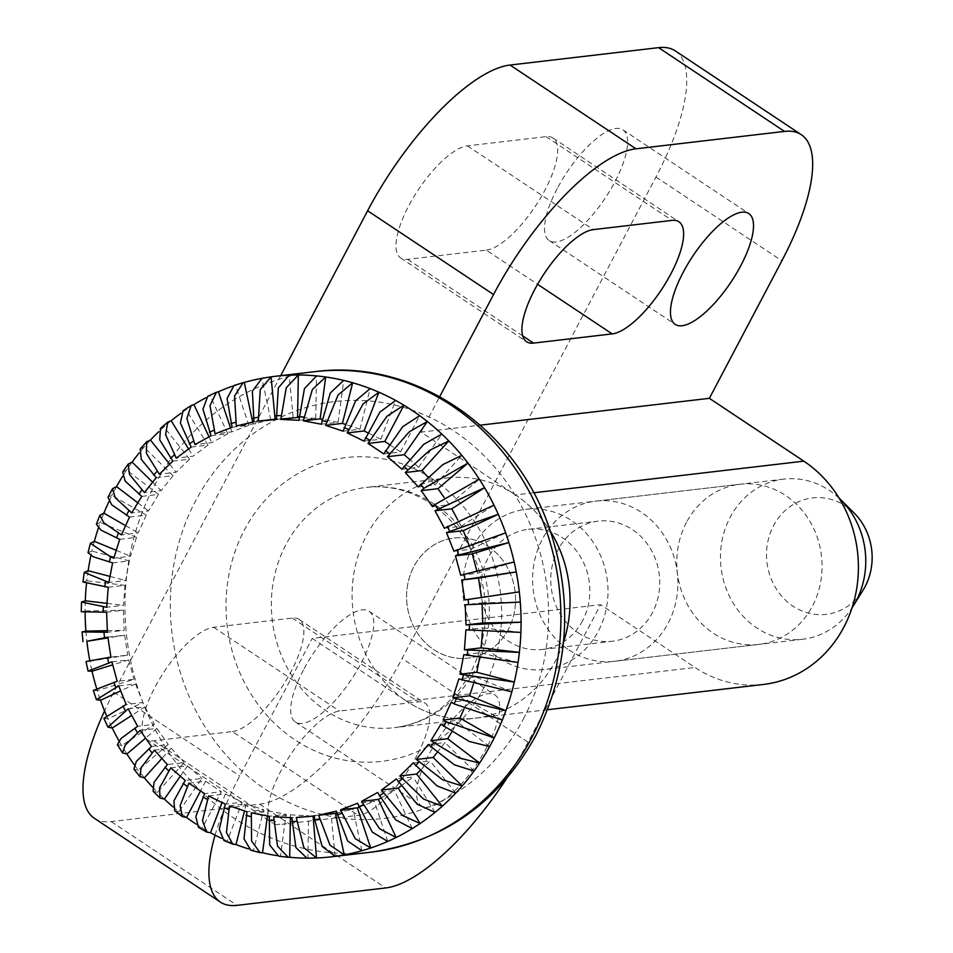 <?xml version="1.0" encoding="UTF-8"?>
<svg xmlns="http://www.w3.org/2000/svg" width="953" height="953" viewBox="0 0 953 953"><rect width="100%" height="100%" fill="white"/><g stroke="black" fill="none" stroke-linecap="round" stroke-linejoin="round"><path stroke-width="0.71" stroke-dasharray="4.76 3.57" d="M557.231 188.575A66.519 23.075 123.6 0 0 549.226 240.585A66.519 23.075 123.6 0 0 614.899 181.832A66.519 23.075 123.6 0 0 622.905 129.822A66.519 23.075 123.6 0 0 557.231 188.575M303.399 670.019A66.519 23.075 123.6 0 0 295.394 722.029A66.519 23.075 123.6 0 0 361.068 663.264A66.519 23.075 123.6 0 0 369.073 611.254A66.519 23.075 123.6 0 0 303.399 670.019M486.995 747.021A66.519 23.075 -56.4 0 1 421.321 805.785A66.519 23.075 -56.4 0 1 429.326 753.775A66.519 23.075 -56.4 0 1 495 695.023A66.519 23.075 -56.4 0 1 486.995 747.021M486.244 250.127A66.519 23.075 123.6 0 0 544.997 190.016A66.519 23.075 123.6 0 0 553.002 138.006A66.519 23.075 123.6 0 0 546.081 136.648L467.435 145.857A66.519 23.075 123.6 0 0 408.682 205.979A66.519 23.075 123.6 0 0 400.677 257.977A66.519 23.075 123.6 0 0 407.598 259.335L486.244 250.127L537.611 284.292M417.092 755.217A66.519 23.075 -56.4 0 1 358.34 815.327L279.694 824.536A66.519 23.075 -56.4 0 1 272.772 823.178A66.519 23.075 -56.4 0 1 280.778 771.168A66.519 23.075 -56.4 0 1 339.53 711.057L418.176 701.849A66.519 23.075 -56.4 0 1 425.098 703.207A66.519 23.075 -56.4 0 1 417.092 755.217M232.413 731.57A66.519 23.075 123.6 0 0 291.165 671.448A66.519 23.075 123.6 0 0 299.171 619.438A66.519 23.075 123.6 0 0 292.237 618.08L213.603 627.288A66.519 23.075 123.6 0 0 154.851 687.411A66.519 23.075 123.6 0 0 146.845 739.421A66.519 23.075 123.6 0 0 153.767 740.779L232.413 731.57L358.34 815.327M547.57 709.723L475.142 718.205A120.948 108.821 -96.7 0 1 406.681 701.253A120.948 108.821 -96.7 0 0 475.142 718.205A120.948 108.821 -96.7 0 0 555.516 660.905A120.948 108.821 -96.7 0 0 563.533 642.024A120.948 108.821 -96.7 0 1 475.142 718.205L394.399 727.663A120.948 108.821 -96.7 0 0 474.785 670.364A120.948 108.821 -96.7 0 0 434.735 504.375A120.948 108.821 -96.7 0 0 366.274 487.412A120.948 108.821 -96.7 0 0 285.888 544.723A120.948 108.821 -96.7 0 0 325.95 710.7A120.948 108.821 -96.7 0 0 394.399 727.663C426.825 723.446 452.282 705.029 470.77 672.413C488.746 636.282 490.199 598.472 475.154 558.958C463.551 531.988 446.373 512.083 423.585 499.241C404.977 489.103 385.87 485.16 366.274 487.412L447.005 477.965A120.948 108.821 -96.7 0 0 354.182 571.609A120.948 108.821 -96.7 0 0 406.681 701.253L312.239 638.427L600.581 604.667L528.057 742.22A161.26 55.941 -56.4 0 1 506.341 778.958M763.484 684.445A120.948 108.821 83.3 0 1 695.035 667.481L600.581 604.667M686.458 522.435A80.624 72.547 -96.7 0 0 689.007 607.395A80.624 72.547 -96.7 0 0 758.802 644.407A80.624 72.547 -96.7 0 0 812.385 606.203A80.624 72.547 -96.7 0 0 809.847 521.243A80.624 72.547 -96.7 0 0 740.052 484.243A80.624 72.547 -96.7 0 0 686.458 522.435M472.378 547.51A80.624 72.547 -96.7 0 0 474.928 632.458A80.624 72.547 -96.7 0 0 544.723 669.471A80.624 72.547 -96.7 0 0 598.305 631.267A80.624 72.547 -96.7 0 0 595.768 546.319A80.624 72.547 -96.7 0 0 525.973 509.307A80.624 72.547 -96.7 0 0 472.378 547.51M582.569 620.796A60.468 54.404 83.3 0 1 542.376 649.446A60.468 54.404 83.3 0 1 490.033 621.69A60.468 54.404 83.3 0 1 488.127 557.981A60.468 54.404 83.3 0 1 528.307 529.332A60.468 54.404 83.3 0 1 580.663 557.088A60.468 54.404 83.3 0 1 582.569 620.796M508.294 629.492A60.468 54.404 83.3 0 1 468.102 658.142A60.468 54.404 83.3 0 1 415.758 630.386A60.468 54.404 83.3 0 1 413.852 566.678A60.468 54.404 83.3 0 1 454.045 538.028A60.468 54.404 83.3 0 1 506.388 565.784A60.468 54.404 83.3 0 1 508.294 629.492M533.668 492.784L515.466 494.917A120.948 108.821 -96.7 0 1 550.62 531.667A120.948 108.821 -96.7 0 0 515.466 494.917L421.023 432.102L480.229 425.169M421.023 432.102L439.714 396.651M215.08 835.138A161.26 55.941 -56.4 0 1 239.715 775.98L312.239 638.427M675.367 50.938A161.26 55.941 123.6 0 1 655.962 177.02L402.13 658.452L528.057 742.22M94.371 818.305A161.26 55.941 123.6 0 0 111.167 821.593L259.704 804.189A161.26 55.941 123.6 0 0 402.13 658.452M280.682 375.673L113.788 692.223A161.26 55.941 123.6 0 0 104.556 710.89M578.054 632.78A60.468 54.404 -96.7 0 0 612.279 641.262A60.468 54.404 -96.7 0 0 658.69 594.446A60.468 54.404 -96.7 0 0 632.447 529.618A60.468 54.404 -96.7 0 0 598.222 521.136A60.468 54.404 -96.7 0 0 551.799 567.964A60.468 54.404 -96.7 0 0 578.054 632.78M488.27 546.498A60.468 54.404 83.3 0 1 514.525 611.326A60.468 54.404 83.3 0 1 468.102 658.142A60.468 54.404 83.3 0 1 433.877 649.672A60.468 54.404 83.3 0 1 407.634 584.844A60.468 54.404 83.3 0 1 454.045 538.028A60.468 54.404 83.3 0 1 488.27 546.498M839.105 498.121A80.624 72.547 -96.7 0 0 829.372 490.426A80.624 72.547 -96.7 0 0 783.735 479.121A80.624 72.547 -96.7 0 0 721.85 541.554A80.624 72.547 -96.7 0 0 756.849 627.979A80.624 72.547 -96.7 0 0 802.486 639.284A80.624 72.547 -96.7 0 0 851.97 608.002M568.989 649.982A80.624 72.547 -96.7 0 0 614.625 661.287A80.624 72.547 -96.7 0 0 676.511 598.853A80.624 72.547 -96.7 0 0 641.512 512.428A80.624 72.547 -96.7 0 0 595.875 501.123A80.624 72.547 -96.7 0 0 533.99 563.557A80.624 72.547 -96.7 0 0 568.989 649.982M854.126 513.048A58.621 52.737 -96.7 0 0 845.692 506.138A58.621 52.737 -96.7 0 0 773.55 525.687A58.621 52.737 -96.7 0 0 792.967 606.132A58.621 52.737 -96.7 0 0 863.132 590.026M173.005 806.834A241.883 217.629 -96.7 0 0 178.842 811.646L201.976 778.434L185.204 780.4M152.349 786.94A241.883 217.629 -96.7 0 0 157.376 792.253L184.155 762.603L167.383 764.568M134.278 764.794A241.883 217.629 -96.7 0 0 138.209 770.084L168.216 744.484L151.444 746.449M118.899 740.743A241.883 217.629 -96.7 0 0 121.639 745.484L154.398 724.34L137.625 726.305M106.319 715.155A241.883 217.629 -96.7 0 0 107.927 718.86L142.926 702.504L126.141 704.47M96.598 688.352A241.883 217.629 -96.7 0 0 97.301 690.627L133.98 679.31L117.195 681.276M89.808 660.655A241.883 217.629 -96.7 0 0 89.916 661.227L127.69 655.128L110.917 657.093M106.629 612.171L123.402 610.206L85.115 610.992A241.883 217.629 -96.7 0 0 85.115 612.255M108.213 587.274L124.986 585.309L86.794 580.77A241.883 217.629 -96.7 0 0 86.473 583.772M112.609 562.866L129.382 560.9L91.893 551.108A241.883 217.629 -96.7 0 0 90.892 555.611M119.744 539.338L136.517 537.373L100.315 522.482A241.883 217.629 -96.7 0 0 98.373 528.081M129.513 517.062L146.285 515.096L111.942 495.334A241.883 217.629 -96.7 0 0 108.94 501.552M141.747 496.394L158.52 494.428L126.582 470.103A241.883 217.629 -96.7 0 0 122.544 476.381M156.256 477.644L173.041 475.678L143.998 447.183A241.883 217.629 -96.7 0 0 139.162 452.973M172.827 461.109L189.599 459.143L163.928 426.932A241.883 217.629 -96.7 0 0 158.698 431.757M191.184 447.064L207.957 445.099L186.061 409.671A241.883 217.629 -96.7 0 0 180.975 413.233M211.042 435.724L227.815 433.758L210.029 395.674A241.883 217.629 -96.7 0 0 205.741 397.866M232.091 427.266L248.864 425.3L235.462 385.167A241.883 217.629 -96.7 0 0 232.58 386.156M253.986 421.834L270.759 419.868L261.968 378.305A241.883 217.629 -96.7 0 0 261.003 378.484M515.466 494.917A120.948 108.821 -96.7 0 0 447.005 477.965M401.916 469.245L418.689 467.28L441.823 434.068M418.689 467.28L409.337 459.191M418.248 486.947L435.021 484.982L461.8 455.343M435.021 484.982L427.802 476.976M432.495 506.71L449.268 504.745L479.276 479.156M449.268 504.745L444.098 497.383M444.443 528.248L461.216 526.282L493.976 505.138M461.216 526.282L457.857 520.064M453.89 551.203L470.675 549.238L505.662 532.882M470.675 549.238L468.816 544.58M460.704 575.231L477.477 573.265L514.155 561.948M477.477 573.265L476.726 570.49M464.766 599.937L519.314 591.861M481.539 597.972L481.444 597.293M482.063 604.357L482.004 602.832L465.231 604.798M520.29 602.046L482.004 602.832M482.421 631.529L482.694 627.848L465.922 629.814M520.886 632.387L482.694 627.848M479.466 658.38L480.562 652.674L463.789 654.64M518.051 662.478L480.562 652.674M473.272 684.397L475.618 676.94L458.846 678.905M511.821 691.842L475.618 676.94M463.968 709.08L467.959 700.252L451.186 702.218M502.302 720.015L467.959 700.252M451.782 731.975L457.702 722.243L440.929 724.209M489.639 746.568L457.702 722.243M436.974 752.679L445.003 742.566L428.231 744.531M474.046 771.06L445.003 742.566M419.892 770.798L430.065 760.899L413.292 762.865M455.737 793.122L430.065 760.899M400.903 786.07L413.125 776.969L396.353 778.935M435.033 812.397L413.125 776.969M380.438 798.269L394.459 790.502L377.686 792.467M412.244 828.586L394.459 790.502M358.9 807.251L374.338 801.294L357.566 803.248M387.74 841.428L374.338 801.294M336.719 813.004L353.11 809.168L336.326 811.134M361.89 850.731L353.11 809.168M296.24 817.603L313.06 816.078M313.013 815.637L331.072 814.005L314.299 815.971M335.122 856.33L331.072 814.005M306.973 858.212L307.843 858.153L308.605 815.732L291.832 817.698M273.678 816.804L290.451 814.839L290.403 817.626M290.451 814.839L308.605 815.732M306.068 858.141A241.883 217.629 -96.7 0 0 307.843 858.153A241.883 217.629 -96.7 0 0 317.063 857.974M278.657 856.151L280.504 856.175L286.055 814.315L269.282 816.28M251.306 812.873L268.079 810.908L267.412 815.935M268.079 810.908L286.055 814.315M276.787 855.615A241.883 217.629 -96.7 0 0 280.504 856.175A241.883 217.629 -96.7 0 0 289.688 857.271M250.818 850.219L253.498 850.41L263.767 809.788L246.994 811.753M229.494 805.881L246.267 803.915L244.504 810.92M246.267 803.915L263.767 809.788M248.34 848.861A241.883 217.629 -96.7 0 0 253.498 850.41A241.883 217.629 -96.7 0 0 262.528 852.768M223.931 840.522L227.291 840.963L242.098 802.2L225.325 804.165M208.576 795.934L225.349 793.968L222.061 802.569M225.349 793.968L242.098 802.2M221.287 838.211A241.883 217.629 -96.7 0 0 227.291 840.963A241.883 217.629 -96.7 0 0 235.999 844.549M198.415 827.287L202.274 827.966L221.394 791.693L204.621 793.658M188.885 783.187L205.657 781.234L200.535 790.942M205.657 781.234L221.394 791.693M196.056 824.059A241.883 217.629 -96.7 0 0 202.274 827.966A241.883 217.629 -96.7 0 0 210.542 832.731M174.685 810.765L178.842 811.646A241.883 217.629 -96.7 0 0 186.538 817.495M170.73 767.856L187.503 765.89L180.331 776.171M187.503 765.89L201.976 778.434M153.088 791.264L157.376 792.253A241.883 217.629 -96.7 0 0 164.369 799.102M154.386 750.154L171.171 748.188L161.879 758.469M171.171 748.188L184.155 762.603M133.908 769.107L138.209 770.084A241.883 217.629 -96.7 0 0 144.391 777.827M140.139 730.379L156.911 728.426L145.571 738.098M156.911 728.426L168.216 744.484M117.422 744.674L121.639 745.484A241.883 217.629 -96.7 0 0 126.916 754.014M128.19 708.853L144.975 706.888L131.74 715.429M144.975 706.888L154.398 724.34M103.841 718.324L107.927 718.86A241.883 217.629 -96.7 0 0 112.216 728.032M118.744 685.886L135.517 683.92L120.721 690.842M135.517 683.92L142.926 702.504M93.334 690.472L97.301 690.627A241.883 217.629 -96.7 0 0 100.53 700.288M111.93 661.87L128.703 659.905L112.74 664.837M128.703 659.905L133.98 679.31M86.044 661.525L89.916 661.227A241.883 217.629 -96.7 0 0 92.036 671.222M107.868 637.164L124.64 635.198L107.975 637.891M124.64 635.198L127.69 655.128M85.293 600.783A241.883 217.629 -96.7 0 0 85.115 610.992L81.291 611.766M123.402 610.206L124.176 630.326L107.403 632.292M107.344 630.672L124.176 630.326M88.141 570.692A241.883 217.629 -96.7 0 0 86.794 580.77L82.971 581.997M124.986 585.309L123.485 605.322L106.712 607.287M107.01 603.356L123.485 605.322M94.359 541.328A241.883 217.629 -96.7 0 0 91.893 551.108L88.021 552.704M129.382 560.9L125.629 580.496L108.856 582.45M110.012 576.41L125.629 580.496M103.889 513.155A241.883 217.629 -96.7 0 0 100.315 522.482L96.384 524.317M136.517 537.373L130.561 556.23L113.788 558.196M116.266 550.346L130.561 556.23M116.54 486.602A241.883 217.629 -96.7 0 0 114.205 490.938A241.883 217.629 -96.7 0 0 111.942 495.334L107.975 497.287M146.285 515.096L138.221 532.918L121.448 534.883M125.617 525.663L138.221 532.918M132.145 462.11A241.883 217.629 -96.7 0 0 126.582 470.103L122.663 472.021M158.52 494.428L148.489 510.927L131.705 512.893M137.84 502.815L148.489 510.927M150.443 440.048A241.883 217.629 -96.7 0 0 143.998 447.183L140.234 448.911M173.041 475.678L161.188 490.604L144.403 492.57M152.635 482.206L161.188 490.604M171.159 420.773A241.883 217.629 -96.7 0 0 163.928 426.932L160.473 428.362M189.599 459.143L176.114 472.259L159.342 474.225M169.67 464.182L176.114 472.259M193.935 404.584A241.883 217.629 -96.7 0 0 186.061 409.671L183.095 410.731M207.957 445.099L193.054 456.201L176.281 458.167M188.599 448.994L193.054 456.201M218.451 391.743A241.883 217.629 -96.7 0 0 210.029 395.674L207.742 396.341M227.815 433.758L211.733 442.668L194.948 444.634M209.017 436.855L211.733 442.668M244.29 382.439A241.883 217.629 -96.7 0 0 235.462 385.167L234.021 385.488M248.864 425.3L231.841 431.876L215.068 433.841M230.507 427.885L231.841 431.876M270.759 419.868L253.081 424.002L236.308 425.967M252.688 422.131L253.081 424.002M276.394 419.487L293.179 417.533L289.128 375.196M293.179 417.533L276.358 419.046M298.968 420.297L315.741 418.331L316.503 375.899M315.741 418.331L299.016 417.509M321.328 424.216L338.101 422.262L343.664 380.402M338.101 422.262L322.007 419.201M343.14 431.209L359.924 429.255L370.181 388.621M359.924 429.255L344.974 424.24M364.058 441.156L380.843 439.202L395.65 400.439M380.843 439.202L367.489 432.638M383.749 453.902L400.534 451.936L419.654 415.663M400.534 451.936L389.086 444.336M407.598 259.335L522.685 335.885M153.767 740.779L279.694 824.536M406.681 701.253L695.035 667.481M655.962 177.02L781.889 260.777M113.788 692.223L239.715 775.98M213.603 627.288L339.53 711.057M292.237 618.08L418.176 701.849M467.435 145.857L593.362 229.613M546.081 136.648L672.008 220.405M259.704 804.189L385.631 887.958M111.167 821.593L237.094 905.35M314.812 371.67A241.883 217.629 -96.7 0 0 154.041 486.28A241.883 217.629 -96.7 0 0 234.152 818.246A241.883 217.629 -96.7 0 0 371.074 852.161M85.901 631.112A241.883 217.629 -96.7 0 0 86.866 641.298M271.069 376.84A241.883 217.629 -96.7 0 0 261.968 378.305M523.376 719.015A209.91 188.861 -96.7 0 0 453.866 430.935A209.91 188.861 -96.7 0 0 195.544 500.956A209.91 188.861 -96.7 0 0 265.053 789.036A209.91 188.861 -96.7 0 0 523.376 719.015M432.591 479.025A152.921 137.589 -96.7 0 0 244.397 530.035A152.921 137.589 -96.7 0 0 295.037 739.921A152.921 137.589 -96.7 0 0 483.242 688.912A152.921 137.589 -96.7 0 0 432.591 479.025M549.226 240.585L675.153 324.354M295.394 722.029L421.321 805.785M400.677 257.977L526.604 341.746M146.845 739.421L272.772 823.178M758.802 644.407L544.723 669.471M542.376 649.446L612.279 641.262M528.307 529.332L598.222 521.136M740.052 484.243L525.973 509.307M299.171 619.438L425.098 703.207M553.002 138.006L678.929 221.763M369.073 611.254L495 695.023M622.905 129.822L748.832 213.579M802.486 639.284L614.625 661.287M783.735 479.121L595.875 501.123"/><path stroke-width="1.43" d="M740.826 265.589A66.519 23.075 -56.4 0 1 675.153 324.354A66.519 23.075 -56.4 0 1 683.158 272.344A66.519 23.075 -56.4 0 1 748.832 213.579A66.519 23.075 -56.4 0 1 740.826 265.589M670.924 273.773A66.519 23.075 -56.4 0 1 612.171 333.895L533.537 343.104A66.519 23.075 -56.4 0 1 526.604 341.746A66.519 23.075 -56.4 0 1 534.609 289.736A66.519 23.075 -56.4 0 1 593.362 229.613L672.008 220.405A66.519 23.075 -56.4 0 1 678.929 221.763A66.519 23.075 -56.4 0 1 670.924 273.773M480.229 425.169L709.366 398.33L803.82 461.157A120.948 108.821 83.3 0 1 843.87 627.145A120.948 108.821 83.3 0 1 763.484 684.445L547.57 709.723M563.533 642.024A120.948 108.821 -96.7 0 0 550.62 531.667A120.948 108.821 -96.7 0 1 563.533 642.024M439.714 396.651L493.547 294.548A161.26 55.941 -56.4 0 1 635.973 148.811L784.51 131.407A161.26 55.941 -56.4 0 1 801.306 134.695A161.26 55.941 -56.4 0 1 781.889 260.777L709.366 398.33M506.341 778.958A161.26 55.941 -56.4 0 1 385.631 887.958L237.094 905.35A161.26 55.941 -56.4 0 1 220.31 902.062A161.26 55.941 -56.4 0 1 215.08 835.138M104.556 710.89A161.26 55.941 123.6 0 0 94.371 818.305L220.31 902.062M801.306 134.695L675.367 50.938A161.26 55.941 123.6 0 0 658.583 47.65L510.046 65.042A161.26 55.941 123.6 0 0 367.62 210.78L280.682 375.673M851.97 608.002A80.624 72.547 -96.7 0 0 853.376 605.81A80.624 72.547 -96.7 0 0 840.975 499.932A80.624 72.547 -96.7 0 0 839.105 498.121M853.376 605.81L863.132 590.026A58.621 52.737 -96.7 0 0 854.126 513.048L840.975 499.932M200.535 790.942L186.538 817.495A241.883 217.629 -96.7 0 0 194.305 822.915A241.883 217.629 -96.7 0 0 196.056 824.059M180.331 776.171L164.369 799.102A241.883 217.629 -96.7 0 0 173.005 806.834M161.879 758.469L144.391 777.827A241.883 217.629 -96.7 0 0 152.349 786.94M145.571 738.098L126.916 754.014A241.883 217.629 -96.7 0 0 134.278 764.794M131.74 715.429L112.216 728.032A241.883 217.629 -96.7 0 0 118.899 740.743M120.721 690.842L100.53 700.288A241.883 217.629 -96.7 0 0 106.319 715.155M112.74 664.837L92.036 671.222A241.883 217.629 -96.7 0 0 96.598 688.352M107.975 637.891L86.866 641.298A241.883 217.629 -96.7 0 0 89.808 660.655M85.115 612.255A241.883 217.629 -96.7 0 0 85.901 631.112L107.344 630.672M86.473 583.772A241.883 217.629 -96.7 0 0 85.293 600.783L107.01 603.356M90.892 555.611A241.883 217.629 -96.7 0 0 88.141 570.692L110.012 576.41M98.373 528.081A241.883 217.629 -96.7 0 0 94.359 541.328L116.266 550.346M108.94 501.552A241.883 217.629 -96.7 0 0 103.889 513.155L125.617 525.663M122.544 476.381A241.883 217.629 -96.7 0 0 116.54 486.602L137.84 502.815M139.162 452.973A241.883 217.629 -96.7 0 0 132.145 462.11L152.635 482.206M158.698 431.757A241.883 217.629 -96.7 0 0 150.443 440.048L169.67 464.182M180.975 413.233A241.883 217.629 -96.7 0 0 171.159 420.773L188.599 448.994M205.741 397.866A241.883 217.629 -96.7 0 0 193.935 404.584L209.017 436.855M232.58 386.156A241.883 217.629 -96.7 0 0 218.451 391.743L230.507 427.885M261.003 378.484A241.883 217.629 -96.7 0 0 244.29 382.439L252.688 422.131M466.005 624.93L482.79 622.964L521.077 622.178L466.005 624.93L465.231 604.798L520.29 602.046A241.883 217.629 -96.7 0 0 519.314 591.861L464.766 599.937L461.717 580.008L516.264 571.943A241.883 217.629 -96.7 0 0 514.155 561.948L460.704 575.231L455.439 555.825L508.89 542.543A241.883 217.629 -96.7 0 0 505.662 532.882L453.89 551.203L446.492 532.632L498.252 514.298A241.883 217.629 -96.7 0 0 493.976 505.138L444.443 528.248L435.021 510.784L484.553 487.686A241.883 217.629 -96.7 0 0 479.276 479.156L435.164 504.435L432.495 506.71L421.202 490.652L423.871 488.377L467.983 463.087A241.883 217.629 -96.7 0 0 461.8 455.343L442.788 464.635L418.248 486.947L405.251 472.521L429.791 450.221L448.803 440.917A241.883 217.629 -96.7 0 0 441.823 434.068L423.775 444.324L401.916 469.245L387.43 456.701L409.302 431.78L427.337 421.524A241.883 217.629 -96.7 0 0 419.654 415.663A241.883 217.629 -96.7 0 0 411.875 410.255A241.883 217.629 -96.7 0 0 403.917 405.204A241.883 217.629 -96.7 0 0 395.65 400.439A241.883 217.629 -96.7 0 0 378.901 392.207A241.883 217.629 -96.7 0 0 370.181 388.621A241.883 217.629 -96.7 0 0 352.681 382.761A241.883 217.629 -96.7 0 0 343.664 380.402A241.883 217.629 -96.7 0 0 325.688 376.995A241.883 217.629 -96.7 0 0 316.503 375.899A241.883 217.629 -96.7 0 0 298.337 375.005A241.883 217.629 -96.7 0 0 289.128 375.196A241.883 217.629 -96.7 0 0 274.964 376.34A241.883 217.629 -96.7 0 0 271.069 376.84L275.107 419.165L258.334 421.131L260.24 389.646L271.069 376.84M261.968 378.305L252.366 391.206L253.986 421.834L236.308 425.967L234.569 395.912L243.146 382.665L234.021 385.488L227.052 398.497L232.091 427.266L215.068 433.841L209.994 405.609L216.402 392.291L207.742 396.341L202.941 409.171L211.042 435.724L194.948 444.634L186.883 418.581L191.136 405.537L183.095 410.731L180.391 423.025L191.184 447.064L176.281 458.167L165.572 434.568L167.776 422.131L160.473 428.362L159.723 439.809L172.827 461.109L159.342 474.225L146.369 453.318L146.679 441.775L140.234 448.911L141.223 459.251L156.256 477.644L144.403 492.57L129.525 474.499L128.167 464.111L122.663 472.021L125.153 481.039L141.747 496.394L131.705 512.893L115.289 497.776L112.49 488.746L116.54 486.602M443.121 720.039L459.906 718.074L494.25 737.836L446.183 721.79L443.121 720.039L451.186 702.218L454.236 703.969L502.302 720.015A241.883 217.629 -96.7 0 0 505.864 710.688L452.889 697.763L458.846 678.905L511.821 691.842A241.883 217.629 -96.7 0 0 514.298 682.062L460.025 674.236L463.789 654.64L518.051 662.478A241.883 217.629 -96.7 0 0 519.385 652.4L464.421 649.827L465.922 629.814L520.886 632.387A241.883 217.629 -96.7 0 0 521.077 622.178A241.883 217.629 -96.7 0 0 520.29 602.046M409.337 459.191L404.203 454.736L387.43 456.701M441.823 434.068A241.883 217.629 -96.7 0 0 427.337 421.524L404.203 454.736M419.654 415.663L402.678 426.741L383.749 453.902L368.013 443.431L386.942 416.27L403.917 405.204L384.786 441.465L368.013 443.431M395.65 400.439L379.83 412.172L364.058 441.156L347.309 432.924L363.081 403.941L378.901 392.207L364.082 430.959L347.309 432.924M370.181 388.621L355.576 400.856L343.14 431.209L325.64 425.348L338.077 394.995L352.681 382.761L342.425 423.382L325.64 425.348M343.664 380.402L330.31 392.97L321.328 424.216L303.352 420.821L312.346 389.563L325.688 376.995L320.137 418.855L303.352 420.821M316.503 375.899L304.436 388.621L298.968 420.297L280.801 419.403L286.269 387.728L298.337 375.005L297.574 417.438L280.801 419.403M289.128 375.196L278.336 387.895L276.394 419.487L258.334 421.131M112.49 488.746L107.975 497.287L111.727 504.804L129.513 517.062L121.448 534.883L103.841 522.792L99.839 515.275L103.889 513.155M99.839 515.275L96.384 524.317L101.113 530.202L119.744 539.338L113.788 558.196L110.572 556.862L90.392 543.281L94.359 541.328M90.392 543.281L88.021 552.704L93.442 556.85L112.609 562.866L108.856 582.45L84.245 572.348L88.141 570.692M84.245 572.348L82.971 581.997L108.213 587.274L106.712 607.287L81.47 602.034L85.293 600.783M81.47 602.034L81.291 611.766L106.629 612.171L107.403 632.292L82.077 631.899L85.901 631.112M86.866 641.298L107.868 637.164L110.917 657.093L86.044 661.525L88.057 671.055M92.036 671.222L88.069 671.055L111.93 661.87L117.195 681.276L93.334 690.472L96.42 699.705L118.744 685.886L126.141 704.47L103.841 718.324L107.951 727.127L128.19 708.853L137.625 726.305L121.102 738.42L117.422 744.674L122.52 752.918L125.188 745.186L140.139 730.379L151.444 746.449L136.35 761.423L133.908 769.107L139.936 776.671L141.175 767.665L154.386 750.154L167.383 764.568L154.041 782.33L153.088 791.264L159.973 798.018L159.568 787.94L170.73 767.856L185.204 780.4L173.946 800.806L174.685 810.765L182.345 816.602L180.105 805.69L188.885 783.187L204.621 793.658L195.794 816.542L198.415 827.287L206.741 832.076L202.501 820.616L208.576 795.934L225.325 804.165L219.261 829.289L223.931 840.522L232.782 844.167L226.445 832.469L229.494 805.881L246.994 811.753L244.004 838.819L250.818 850.219L260.074 852.637L251.58 841.022L251.306 812.873L269.282 816.28L269.687 844.942L278.657 856.151L288.151 857.283L277.526 846.121L273.678 816.804L291.832 817.698L295.895 847.539L306.973 858.212L316.527 858.01L303.888 847.646L296.24 817.603L314.299 815.971L314.657 819.735L322.174 846.419L335.122 856.33A241.883 217.629 -96.7 0 0 344.212 854.865L330 845.156L318.647 815.268L336.326 811.134L347.678 841.022L361.89 850.731A241.883 217.629 -96.7 0 0 370.717 848.003L355.278 838.676L340.543 809.824L357.566 803.248L372.301 832.1L387.74 841.428A241.883 217.629 -96.7 0 0 396.162 837.496L379.544 828.717L361.592 801.366L377.686 792.467L395.638 819.806L412.244 828.586A241.883 217.629 -96.7 0 0 420.13 823.499L402.416 815.423L381.45 790.025L396.353 778.935L417.319 804.332L435.033 812.397A241.883 217.629 -96.7 0 0 442.252 806.238L423.537 799.031L399.807 775.992L413.292 762.865L437.022 785.903L455.737 793.122A241.883 217.629 -96.7 0 0 462.181 785.987L442.573 779.768L416.378 759.458L428.231 744.531L454.426 764.842L474.046 771.06A241.883 217.629 -96.7 0 0 479.609 763.067L459.215 757.969L430.887 740.707L440.929 724.209L469.245 741.458L489.639 746.568A241.883 217.629 -96.7 0 0 491.986 742.232A241.883 217.629 -96.7 0 0 494.25 737.836A241.883 217.629 -96.7 0 0 502.302 720.015M427.802 476.976L422.024 470.556L405.251 472.521M461.8 455.343A241.883 217.629 -96.7 0 0 448.803 440.917L422.024 470.556M444.098 497.383L437.975 488.686L421.202 490.652M479.276 479.156A241.883 217.629 -96.7 0 0 467.983 463.087L437.975 488.686M457.857 520.064L451.793 508.831L435.021 510.784M493.976 505.138A241.883 217.629 -96.7 0 0 484.553 487.686L451.793 508.831M468.816 544.58L463.265 530.666L446.492 532.632M505.662 532.882A241.883 217.629 -96.7 0 0 498.252 514.298L463.265 530.666M476.726 570.49L472.211 553.86L455.439 555.825M514.155 561.948A241.883 217.629 -96.7 0 0 508.89 542.543L472.211 553.86M481.444 597.293L478.489 578.042L461.717 580.008M519.314 591.861A241.883 217.629 -96.7 0 0 516.264 571.943L478.489 578.042M482.79 622.964L482.063 604.357M464.421 649.827L481.205 647.861L519.385 652.4A241.883 217.629 -96.7 0 0 520.886 632.387M481.205 647.861L482.421 631.529M460.025 674.236L476.798 672.27L514.298 682.062A241.883 217.629 -96.7 0 0 518.051 662.478M476.798 672.27L479.466 658.38M452.889 697.763L469.662 695.797L505.864 710.688A241.883 217.629 -96.7 0 0 511.821 691.842M469.662 695.797L473.272 684.397M459.906 718.074L463.968 709.08M430.887 740.707L447.672 738.742L479.609 763.067A241.883 217.629 -96.7 0 0 489.639 746.568M447.672 738.742L451.782 731.975M416.378 759.458L433.15 757.492L462.181 785.987A241.883 217.629 -96.7 0 0 474.046 771.06M433.15 757.492L436.974 752.679M399.807 775.992L416.58 774.027L442.252 806.238A241.883 217.629 -96.7 0 0 455.737 793.122M416.58 774.027L419.892 770.798M381.45 790.025L398.223 788.071L420.13 823.499A241.883 217.629 -96.7 0 0 435.033 812.397M398.223 788.071L400.903 786.07M361.592 801.366L378.365 799.412L396.162 837.496A241.883 217.629 -96.7 0 0 412.244 828.586M378.365 799.412L380.438 798.269M340.543 809.824L357.327 807.858L370.717 848.003A241.883 217.629 -96.7 0 0 387.74 841.428M357.327 807.858L358.9 807.251M318.647 815.268L335.42 813.302L344.212 854.865A241.883 217.629 -96.7 0 0 361.89 850.731M335.42 813.302L336.719 813.004M313.06 816.078L316.527 858.01M317.063 857.974A241.883 217.629 -96.7 0 0 331.227 856.83A241.883 217.629 -96.7 0 0 335.122 856.33M290.403 817.626L289.688 857.271L288.151 857.283M289.688 857.271A241.883 217.629 -96.7 0 0 306.068 858.141M267.412 815.935L262.528 852.768L260.074 852.637M262.528 852.768A241.883 217.629 -96.7 0 0 276.787 855.615M244.504 810.92L235.999 844.549L232.782 844.167M235.999 844.549A241.883 217.629 -96.7 0 0 248.34 848.861M222.061 802.569L210.542 832.731L206.741 832.076M210.542 832.731A241.883 217.629 -96.7 0 0 221.287 838.211M186.538 817.495L182.345 816.602M164.369 799.102L159.973 798.018M144.391 777.827L139.936 776.671M126.916 754.014L122.52 752.918M112.216 728.032L107.951 727.127M100.53 700.288L96.42 699.705M128.167 464.111L132.145 462.11M146.679 441.775L150.443 440.048M167.776 422.131L171.159 420.773M191.136 405.537L193.935 404.584M216.402 392.291L218.451 391.743M243.146 382.665L244.29 382.439M276.358 419.046L275.107 419.165M299.016 417.509L297.574 417.438M322.007 419.201L320.137 418.855M344.974 424.24L342.425 423.382M367.489 432.638L364.082 430.959M389.086 444.336L384.786 441.465M537.611 284.292L612.171 333.895M522.685 335.885L533.537 343.104M803.82 461.157L533.668 492.784M367.62 210.78L493.547 294.548M658.583 47.65L784.51 131.407M510.046 65.042L635.973 148.811M314.812 371.67C412.685 358.519 513.381 425.92 548.38 525.401C573.694 598.079 569.513 668.113 535.848 735.513C498.586 802.712 443.669 841.606 371.074 852.161A241.883 217.629 -96.7 0 0 531.834 737.562A241.883 217.629 -96.7 0 0 451.722 405.585A241.883 217.629 -96.7 0 0 314.812 371.67L274.964 376.34M128.869 510.725A203.18 182.809 -96.7 0 0 127.642 513.012A203.18 182.809 -96.7 0 0 126.451 515.311M443.764 726.365A203.18 182.809 -96.7 0 0 444.991 724.089A203.18 182.809 -96.7 0 0 446.183 721.79M389.491 453.747A203.18 182.809 -96.7 0 0 385.453 450.686M369.716 440.215A203.18 182.809 -96.7 0 0 365.38 437.713M348.631 429.481A203.18 182.809 -96.7 0 0 344.057 427.599M326.557 421.738A203.18 182.809 -96.7 0 0 321.828 420.499M303.852 417.092A203.18 182.809 -96.7 0 0 299.028 416.521M280.873 415.627A203.18 182.809 -96.7 0 0 276.036 415.722M257.977 417.366A203.18 182.809 -96.7 0 0 253.2 418.129M235.522 422.274A203.18 182.809 -96.7 0 0 230.9 423.704M213.877 430.279A203.18 182.809 -96.7 0 0 209.457 432.34M193.376 441.251A203.18 182.809 -96.7 0 0 189.242 443.919M174.328 455.022A203.18 182.809 -96.7 0 0 170.539 458.25M157.054 471.366A203.18 182.809 -96.7 0 0 153.683 475.106M141.83 490.033A203.18 182.809 -96.7 0 0 138.9 494.226M118.398 533.12A203.18 182.809 -96.7 0 0 116.528 538.016M110.572 556.862A203.18 182.809 -96.7 0 0 109.273 561.996M105.521 581.58A203.18 182.809 -96.7 0 0 104.818 586.869M103.317 606.882A203.18 182.809 -96.7 0 0 103.222 612.243M103.996 632.363A203.18 182.809 -96.7 0 0 104.508 637.712M107.558 657.63A203.18 182.809 -96.7 0 0 108.666 662.871M113.943 682.277A203.18 182.809 -96.7 0 0 115.623 687.351M123.032 705.923A203.18 182.809 -96.7 0 0 125.284 710.735M134.707 728.187A203.18 182.809 -96.7 0 0 137.47 732.654M148.775 748.724A203.18 182.809 -96.7 0 0 152.015 752.787M165 767.213A203.18 182.809 -96.7 0 0 168.669 770.81M183.143 783.342A203.18 182.809 -96.7 0 0 187.181 786.416M202.918 796.887A203.18 182.809 -96.7 0 0 207.254 799.388M224.003 807.62A203.18 182.809 -96.7 0 0 228.577 809.502M246.077 815.363A203.18 182.809 -96.7 0 0 250.806 816.602M268.782 820.009A203.18 182.809 -96.7 0 0 273.606 820.581M291.761 821.474A203.18 182.809 -96.7 0 0 296.597 821.367M314.657 819.735A203.18 182.809 -96.7 0 0 319.434 818.961M337.112 814.827A203.18 182.809 -96.7 0 0 341.734 813.397M358.757 806.822A203.18 182.809 -96.7 0 0 363.176 804.761M379.258 795.85A203.18 182.809 -96.7 0 0 383.392 793.182M398.306 782.079A203.18 182.809 -96.7 0 0 402.095 778.851M415.579 765.735A203.18 182.809 -96.7 0 0 418.951 761.995M430.816 747.069A203.18 182.809 -96.7 0 0 433.734 742.875M454.236 703.969A203.18 182.809 -96.7 0 0 456.106 699.085M462.062 680.228A203.18 182.809 -96.7 0 0 463.361 675.105M467.113 655.509A203.18 182.809 -96.7 0 0 467.816 650.232M469.317 630.219A203.18 182.809 -96.7 0 0 469.412 624.858M468.638 604.738A203.18 182.809 -96.7 0 0 468.126 599.389M465.076 579.472A203.18 182.809 -96.7 0 0 463.968 574.218M458.703 554.825A203.18 182.809 -96.7 0 0 457.011 549.75M449.602 531.178A203.18 182.809 -96.7 0 0 447.35 526.366M437.927 508.914A203.18 182.809 -96.7 0 0 435.164 504.435M423.871 488.377A203.18 182.809 -96.7 0 0 420.618 484.303M407.634 469.889A203.18 182.809 -96.7 0 0 403.965 466.291M82.994 641.607L82.065 631.899M261.491 378.377L270.914 376.852M371.074 852.161L331.227 856.83"/></g></svg>
